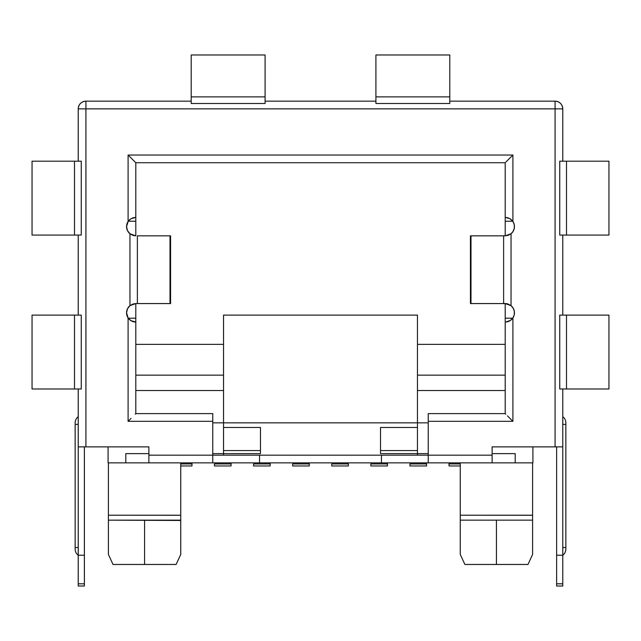 <?xml version="1.0" encoding="UTF-8"?>
<svg xmlns="http://www.w3.org/2000/svg" width="641" height="641" viewBox="0 0 641 641"><rect width="100%" height="100%" fill="white"/><g stroke="black" fill="none" stroke-linecap="round" stroke-linejoin="round"><path stroke-width="0.96" d="M75.149 547.534L75.149 549.073A7.7 7.7 0 0 0 78.226 555.234L78.226 586.018L84.38 586.018L84.38 583.815L78.226 583.815L78.226 446.873L78.226 555.234L84.38 555.234L78.226 555.234A7.7 7.7 0 0 1 75.149 549.073L75.149 422.86A7.7 7.7 0 0 1 78.226 416.698A7.7 7.7 0 0 0 75.149 422.86L75.149 424.398L78.226 424.398L75.149 424.398L75.149 547.534L78.226 547.534L75.149 547.534M565.851 549.073A7.7 7.7 0 0 1 562.774 555.234L562.774 388.999L562.774 446.873L555.074 446.873L555.074 108.858L85.926 108.858L85.926 446.873L148.88 446.873L148.88 462.874L108.089 462.874L108.089 446.873L108.089 462.874L125.788 462.874L125.788 453.644L125.788 462.874L492.12 462.874L492.12 446.873L562.774 446.873L562.774 555.234L556.62 555.234L562.774 555.234A7.7 7.7 0 0 0 565.851 549.073L565.851 547.534L565.851 549.073M565.851 424.398L565.851 422.86A7.7 7.7 0 0 0 562.774 416.698A7.7 7.7 0 0 1 565.851 422.86L565.851 547.534L562.774 547.534L565.851 547.534L565.851 424.398L562.774 424.398L565.851 424.398M127.359 230.375L126.557 226.61A9.238 9.238 0 0 1 128.096 221.506A9.238 9.238 0 0 0 126.557 226.61L128.096 221.506L130.403 219.11L133.072 217.78L135.796 217.371L135.796 162.726L505.204 162.726L505.204 221.217L505.204 217.371L507.944 217.788L510.605 219.118L512.904 221.506A9.238 9.238 0 0 1 511.045 233.765L505.204 235.84L505.204 221.217L512.712 221.217M512.808 318.192L505.204 318.192L505.204 303.57L511.045 305.645A9.238 9.238 0 0 1 512.904 317.912L510.212 320.564L505.925 322.014A9.238 9.238 0 0 0 512.904 317.912L510.597 320.3L505.925 322.014L505.204 322.038L505.204 318.192L505.204 413.621L428.244 413.621L428.244 455.182L492.12 455.182L492.12 446.873L555.074 446.873L555.074 101.158A7.7 7.7 0 0 1 562.774 108.858C562.317 104.179 559.753 101.615 555.074 101.158L555.074 108.858L562.774 108.858L562.774 161.187L562.774 108.858L78.226 108.858L85.926 108.858L85.926 101.158L191.202 101.158L85.926 101.158L85.926 446.873L78.226 446.873L78.226 388.999L78.226 446.873L148.88 446.873L148.88 462.874L212.756 462.874L212.756 413.621L135.796 413.621L135.796 322.038L133.056 321.622L130.395 320.3L128.096 317.912A9.238 9.238 0 0 1 129.955 305.645A9.238 9.238 0 0 0 126.557 312.8L127.263 309.266M132.991 304.002L135.796 303.57L135.796 318.192L135.796 303.57L137.366 303.57L137.366 235.84L170.009 235.84L170.009 303.57L135.796 303.57L129.955 305.645L129.955 233.765A9.238 9.238 0 0 1 126.557 226.61L127.455 230.568L129.955 233.765L129.955 305.645L132.991 304.002M108.393 554.457L113.032 564.465L108.393 554.457L113.032 564.465L144.57 564.465L144.57 520.155L108.393 520.155L108.393 554.457L108.393 515.284L108.393 554.457L113.032 564.465L176.099 564.465L180.738 554.457L180.738 462.874L180.738 515.212L108.393 515.212L108.393 520.155L180.738 520.468M532.607 529.498L532.607 554.457L532.607 520.155L496.43 520.155L496.43 564.465L464.901 564.465L460.262 554.457L464.901 564.465L460.262 554.457L460.262 520.155L460.262 554.457L464.901 564.465L496.43 564.465L496.43 520.155L460.262 520.155L460.262 462.874L460.262 515.284M562.774 586.018L562.774 555.234L562.774 583.815L556.62 583.815L556.62 586.018L562.774 586.018L556.62 586.018L556.62 583.815L562.774 583.815L562.774 586.018M562.774 315.116L562.774 235.071L562.774 315.116M532.911 446.873L532.911 462.874L515.212 462.874L515.212 453.644L492.12 453.644L515.212 453.644L515.212 462.874L492.12 462.874L492.12 455.182L428.244 455.182L428.244 462.874L532.911 462.874L532.911 446.873M512.712 318.192L505.204 318.192L505.212 303.57M511.414 305.965L512.463 307.095M513.513 308.762L513.737 309.258M513.745 309.274L514.074 310.228M514.419 312.143L514.394 313.729M514.002 315.62L513.745 316.325M513.737 316.35L513.385 317.095M512.399 318.601L510.997 320.003M130.099 320.075L128.585 318.577M127.503 316.878L127.263 316.35M127.96 307.912L129.626 305.925M129.258 233.132L127.96 231.497M127.263 223.068L127.503 222.531M128.601 220.808L130.003 219.406M510.901 219.334L512.415 220.833M513.385 222.315L513.737 223.068M513.745 223.084L514.002 223.789M514.394 225.68L514.419 227.267M514.074 229.182L513.745 230.135M513.737 230.151L513.513 230.648M512.463 232.314L511.742 233.132M148.88 453.644L125.788 453.644L148.88 453.644M212.756 422.86L223.533 422.86L223.533 453.644L212.756 453.644L223.533 453.644L223.533 455.182L223.533 453.644L260.47 453.644L223.533 453.644L223.533 422.86L212.756 422.86M428.244 453.644L417.467 453.644L417.467 422.86L428.244 422.86L223.533 422.86L223.533 390.537L135.796 390.537L223.533 390.537L223.533 422.86L417.467 422.86L417.467 455.182L417.467 453.644L380.53 453.644L380.53 427.475L380.53 453.644L428.244 453.644M460.262 554.425L460.262 540.579M532.607 554.457L527.968 564.465L532.607 554.457L527.968 564.465L532.607 554.457L532.607 462.874L532.607 515.212L460.262 515.212L532.607 515.284M496.43 564.465L527.968 564.465L496.43 564.465M460.262 520.155L460.262 515.5L460.262 520.155L532.607 520.155M180.738 515.284L108.393 515.212L108.393 462.874L108.393 515.284M180.738 515.5L180.738 520.155L180.738 515.5M180.738 554.457L176.099 564.465L180.738 554.457L180.738 520.155L144.57 520.155L144.57 564.465L176.099 564.465L180.738 554.457M180.738 540.547L180.738 554.409M505.204 375.145L417.467 375.145L417.467 422.86L417.467 390.537L505.204 390.537L417.467 390.537L417.467 344.361L505.204 344.361L417.467 344.361L417.467 375.145L505.204 375.145M135.796 375.145L223.533 375.145L223.533 344.361L135.796 344.361L223.533 344.361L223.533 315.116L417.467 315.116L417.467 344.361L417.467 315.116L223.533 315.116L223.533 390.537L223.533 375.145L135.796 375.145M128.192 221.217L135.796 221.217L135.796 162.726L128.096 155.034L128.096 221.506L128.096 155.034L512.904 155.034L512.904 221.506L514.226 224.614L514.338 227.996L513.225 231.185L511.045 233.765L511.045 305.645L513.225 308.225L514.338 311.422L514.226 314.795L512.904 317.912L512.904 421.321L428.244 421.321L428.244 455.182L259.549 455.182L259.549 462.874L381.451 462.874L381.451 455.182L212.756 455.182L212.756 462.874L259.549 462.874L259.549 455.182L148.88 455.182L212.756 455.182L212.756 421.321L128.096 421.321L128.096 317.912L126.557 312.8A9.238 9.238 0 0 0 135.796 322.038L135.796 318.192L128.288 318.192M128.288 221.217L135.796 221.217L135.796 235.84L135.796 217.371L130.788 218.845L128.096 221.506M128.192 318.192L135.796 318.192L135.796 322.038L130.924 320.652L128.096 317.912L128.096 421.321L212.756 421.321L212.756 413.621L135.796 413.621L135.796 322.038M470.462 235.84L503.634 235.84L503.634 303.57L470.991 303.57L470.991 235.84L470.422 235.84L470.422 303.57L470.991 303.57L470.991 235.84L505.204 235.84L505.204 221.217L512.808 221.217M260.47 453.644L260.47 450.583L223.533 450.583L260.47 450.583L260.47 453.644M260.47 427.475L260.47 450.583L260.47 427.475L223.533 427.475L260.47 427.475M417.467 450.583L380.53 450.583L417.467 450.583M417.467 427.475L380.53 427.475L417.467 427.475M348.359 465.943L348.359 462.874L348.359 463.94L331.734 463.94L331.734 465.959L348.359 465.959L348.359 463.94L331.734 463.94L331.734 465.943M387.452 465.943L387.452 462.874L387.452 463.94L370.835 463.94L370.835 465.959L387.452 465.959L387.452 463.94L370.835 463.94L370.835 465.943M426.553 465.943L426.553 462.874L426.553 463.94L409.928 463.94L409.928 465.959L426.553 465.959L426.553 463.94L409.928 463.94L409.928 465.943M449.029 465.943L449.029 463.94L460.262 463.94L449.029 463.94L449.029 462.874L449.029 465.959L460.262 465.959M309.266 465.943L309.266 462.874L309.266 463.94L292.641 463.94L292.641 465.959L309.266 465.959L309.266 463.94L292.641 463.94L292.641 465.943M270.165 465.943L270.165 462.874L270.165 463.94L253.548 463.94L253.548 465.959L270.165 465.959L270.165 463.94L253.548 463.94L253.548 465.943M231.072 465.943L231.072 462.874L231.072 463.94L214.447 463.94L214.447 465.959L231.072 465.959L231.072 463.94L214.447 463.94L214.447 465.943M180.738 465.959L191.971 465.959L191.971 462.874L191.971 463.94L180.738 463.94L191.971 463.94L191.971 465.943M78.226 235.071L78.226 315.116L78.226 235.071M78.226 108.858L78.226 161.187L78.226 108.858A7.7 7.7 0 0 1 85.926 101.158C81.247 101.615 78.683 104.179 78.226 108.858M135.796 235.84L129.955 233.765L132.983 235.407L135.796 235.84M508.017 304.002L511.045 305.645L511.045 233.765L508.009 235.407L503.634 235.84L503.634 303.57L508.017 304.002A9.238 9.238 0 0 0 505.204 303.57L470.462 303.57M555.074 101.158L449.798 101.158L555.074 101.158M375.914 101.158L265.086 101.158L375.914 101.158M126.557 312.8L127.455 308.842L129.955 305.645M381.451 462.874L428.244 462.874L428.244 455.182L381.451 455.182L381.451 462.874M170.538 235.84L170.009 235.84L170.009 303.57L170.578 303.57L170.578 235.84L137.366 235.84L137.366 303.57L170.538 303.57M556.62 446.873L556.62 583.815L556.62 446.873M84.38 446.873L84.38 583.815L78.226 583.815L78.226 586.018L84.38 586.018L84.38 446.873M505.789 414.206L505.204 413.621L428.244 413.621L428.244 421.321L512.904 421.321L507.464 415.881L512.904 421.321L512.904 317.912M505.925 322.014L505.204 322.038L505.204 413.621M135.796 162.726L505.204 162.726L505.204 217.371L510.076 218.757L512.904 221.506L512.904 155.034L505.789 162.141L512.904 155.034L128.096 155.034L135.211 162.141M131.044 418.373L128.096 421.321L131.044 418.373M135.211 414.206L135.796 413.621M561.973 235.071L559.745 235.071L559.745 161.187L566.508 161.187L566.508 235.071L559.745 235.071L559.745 161.187L566.508 161.187L566.508 235.071L608.95 235.071L608.95 161.187L566.508 161.187L608.565 161.187M561.973 388.999L559.745 388.999L559.745 315.116L566.508 315.116L566.508 388.999L559.745 388.999L559.745 315.116L566.508 315.116L566.508 388.999L608.95 388.999L608.95 315.116L566.508 315.116L608.565 315.116M265.086 101.767L265.086 103.489L191.202 103.489L265.086 103.489L265.086 96.863L191.202 96.863L191.202 103.489L191.202 96.863L265.086 96.863L265.086 54.982L191.202 54.982L191.202 96.863L191.202 55.551M449.798 55.551L449.798 103.489L375.914 103.489L375.914 96.863L449.798 96.863L449.798 54.982L375.914 54.982L375.914 96.863L449.798 96.863L449.798 103.489L375.914 103.489L375.914 101.767M32.435 315.116L81.255 315.116L81.255 388.999L81.255 315.116L32.05 315.116L32.05 388.999L74.492 388.999L74.492 315.116L74.492 388.999L79.027 388.999M32.435 161.187L81.255 161.187L81.255 235.071L81.255 161.187L32.05 161.187L32.05 235.071L74.492 235.071L74.492 161.187L74.492 235.071L79.027 235.071M449.798 103.489L449.798 101.767M375.914 55.551L375.914 103.489M561.973 315.116L559.745 315.116M559.745 388.999L608.565 388.999M561.973 161.187L559.745 161.187M559.745 235.071L608.565 235.071M191.202 101.767L191.202 103.489M265.086 103.489L265.086 55.551M81.255 315.116L79.027 315.116M32.435 388.999L81.255 388.999M81.255 161.187L79.027 161.187M32.435 235.071L81.255 235.071"/></g></svg>
